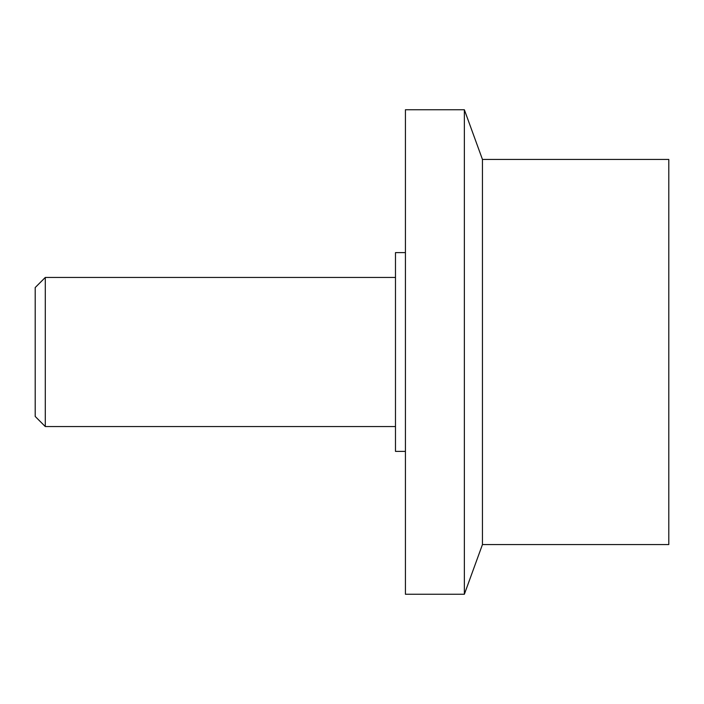<?xml version="1.0" encoding="UTF-8"?>
<svg xmlns="http://www.w3.org/2000/svg" width="704" height="704" viewBox="0 0 704 704"><rect width="100%" height="100%" fill="white"/><g stroke="black" fill="none" stroke-linecap="round" stroke-linejoin="round"><path stroke-width="1.06" d="M45.285 426.545L35.2 416.451L35.2 287.549L45.285 277.455L45.285 426.545L395.481 426.545M482.451 352L482.451 544.562L668.8 544.562L668.8 159.438L482.451 159.438L482.451 352M464.358 594.255L405.425 594.255L405.425 109.745L464.358 109.745L464.358 594.255L482.451 544.562M405.425 252.613L395.481 252.613L395.481 451.387L405.425 451.387M482.451 159.438L464.358 109.745M45.285 277.455L395.481 277.455"/></g></svg>
